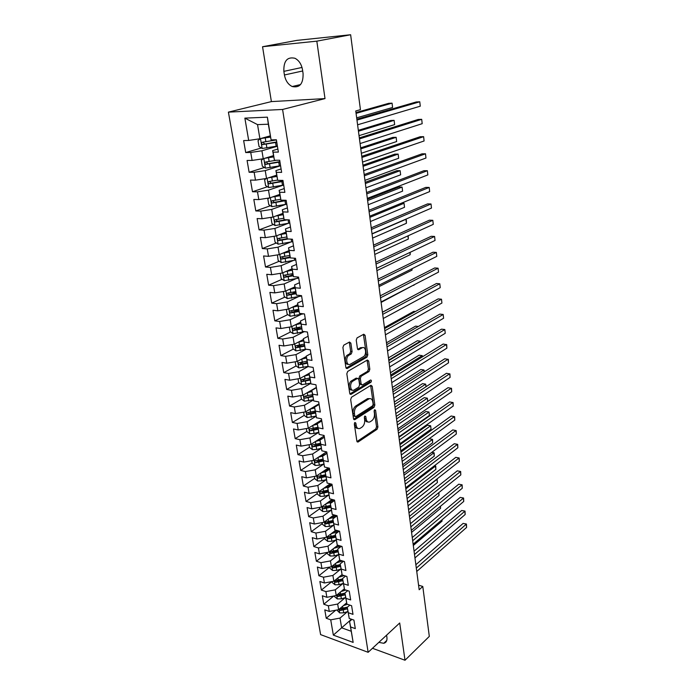 <?xml version="1.0" encoding="UTF-8"?>
<svg xmlns="http://www.w3.org/2000/svg" width="695" height="695" viewBox="0 0 695 695"><rect width="100%" height="100%" fill="white"/><g stroke="black" fill="none" stroke-linecap="round" stroke-linejoin="round"><path stroke-width="1.04" d="M354.919 422.482L354.328 424.106L356.856 441.099L358.038 442.037L377.107 429.267L377.915 427.017L375.587 410.363L374.701 409.72L374.127 411.301L374.44 413.473C374.666 416.653 373.797 419.059 371.816 420.692L369.888 421.926C367.968 422.603 366.717 421.587 366.152 418.85L365.831 416.661L364.927 416.027L364.345 417.626L364.658 419.815C364.91 423.029 364.015 425.47 361.991 427.138L360.01 428.407C358.038 429.102 356.761 428.077 356.179 425.323L355.849 423.116L354.919 422.482M350.853 343.113L349.489 342.036L343.764 345.163L342.904 347.483L345.884 367.473L347.248 368.506L366.977 357.134L367.811 354.876L365.075 335.303L363.754 334.226L357.065 337.883L356.231 340.159L357.456 348.638L358.785 349.698L362.086 347.847C365.779 345.554 367.073 354.824 363.346 356.726L350.323 364.197C346.536 366.569 345.146 357.169 349.012 355.197L351.236 353.946L352.096 351.644L350.853 343.113L349.42 342.922L349.177 342.201M348.264 364.223C344.746 365.292 344.094 356.717 347.578 354.989L349.012 355.197L347.596 354.98L349.811 353.738L350.671 351.435L349.42 342.922M316.824 41.161L262.554 46.721L271.389 101.6L325.008 98.594L316.824 41.161L350.636 34.75L360.436 109.662L355.762 110.974L419.172 589.751L422.786 586.467L418.564 585.164M325.008 98.594L282.587 109.463L368.142 652.31L320.604 634.613L228.403 112.13L282.587 109.463M372.468 648.287L405.011 660.25L399.703 622.989L368.142 652.31M405.011 660.25L429.31 636.394L422.786 586.467M351.522 397.201L350.662 399.521L353.529 418.738L354.754 419.711L374.032 407.348L374.848 405.098L372.207 386.272L370.991 385.273L351.522 397.201M349.741 393.353L346.822 373.762L347.691 371.434L367.377 360.01L368.68 361.035L369.836 369.28L369.002 371.538L361.174 376.195L360.331 378.48L361.122 383.961L362.382 384.969L370.574 380.009C371.599 380.243 371.686 380.999 370.852 382.293L351.036 394.36L349.741 393.353M298.815 382.641L286.67 389.452L284.933 379.392L289.719 380.217L288.555 373.441L298.833 371.703L308.111 366.604L306.973 359.628L311.994 360.401L310.291 349.82L305.253 349.09L304.097 342.018L309.145 342.722L307.416 332.01L302.351 331.341L301.178 324.174L306.252 324.817L304.497 313.949L299.415 313.358L298.224 306.095L303.324 306.66L301.543 295.653L296.435 295.123L295.236 287.765L300.353 288.26L298.546 277.096L293.42 276.645L292.204 269.182L297.338 269.608L295.514 258.288L290.362 257.914L289.129 250.348L294.289 250.695L292.43 239.228L287.261 238.924L286.01 231.261L291.188 231.522L289.311 219.889L284.116 219.672L282.848 211.897L288.051 212.079L286.149 200.282L280.928 200.151L279.642 192.263L284.872 192.367L282.935 180.396L277.696 180.352L276.393 172.351L281.64 172.369L279.677 160.232L274.421 160.267L273.092 152.162L278.365 152.083L276.375 139.773L271.093 139.904L268.331 124.214L257.541 124.614L259.904 138.765L270.233 135.864M310.9 353.633L306.217 356.153L308.111 366.604L313.124 367.403L314.809 377.837L309.805 377.003L310.934 383.892L315.93 384.752L317.589 395.055L312.611 394.152L313.714 400.945L318.692 401.875L320.334 412.039L315.374 411.075L316.468 417.791L321.42 418.772L323.036 428.815L318.102 427.79L319.179 434.41L324.113 435.461L325.712 445.365L320.795 444.287L321.863 450.82L326.772 451.924L328.353 461.706L323.453 460.568L324.504 467.023L329.395 468.187L330.959 477.847L326.077 476.648L327.119 483.025L331.984 484.241L333.531 493.78L328.674 492.529L329.699 498.828L334.547 500.096L336.067 509.513L331.228 508.21L332.245 514.43L337.075 515.751L338.578 525.046L333.765 523.7L334.764 529.842L339.568 531.206L341.054 540.397L336.258 538.99L337.249 545.062L342.036 546.478L343.504 555.548L338.726 554.106L339.707 560.092L344.468 561.56L345.919 570.526L341.167 569.031L342.131 574.947L346.875 576.459L348.308 585.312L343.573 583.774L344.529 589.621L349.255 591.184L350.662 599.924L345.954 598.343L346.892 604.12L351.601 605.719L352.999 614.363L348.299 612.738L349.229 618.446L353.92 620.088L355.301 628.628L350.619 626.959L353.147 642.406L333.339 635.108L330.724 619.844L340.011 618.081L347.535 611.617M335.694 610.227L326.224 618.237L330.724 619.844M326.224 618.237L324.782 609.854L329.291 611.444L328.327 605.805L337.666 604.042L345.293 597.63M333.748 596.006L323.809 604.233L328.327 605.805M323.809 604.233L322.341 595.754L326.867 597.3L325.894 591.593L335.294 589.829L343.026 583.47M331.81 581.611L321.359 590.072L325.894 591.593M321.359 590.072L319.874 581.489L324.417 582.992L323.436 577.215L332.888 575.46L340.741 569.144M329.656 567.216L318.883 575.738L323.436 577.215M318.883 575.738L317.38 567.051L321.941 568.51L320.942 562.672L330.455 560.908L338.422 554.653M327.241 552.829L316.373 561.23L320.942 562.672M316.373 561.23L314.852 552.447L319.431 553.854L318.423 547.947L327.997 546.183L336.085 539.989M324.8 538.286L313.836 546.548L318.423 547.947M313.836 546.548L312.298 537.661L316.894 539.025L315.869 533.039L325.503 531.284L333.722 525.142M322.324 523.561L311.264 531.692L315.869 533.039M311.264 531.692L309.709 522.692L314.322 524.013L313.289 517.957L322.984 516.194L331.341 510.121M319.822 508.662L308.667 516.654L313.289 517.957M308.667 516.654L307.086 507.55L311.725 508.818L310.674 502.685L320.43 500.93L328.909 494.918L324.435 496.178L320.265 496.36L317.389 494.154L317.024 492.008M317.294 493.58L306.035 501.434L310.674 502.685M306.035 501.434L304.436 492.216L309.093 493.433L308.033 487.23L317.85 485.475L326.415 479.567L321.889 480.792L317.693 480.992L314.809 478.786L314.409 476.44M314.731 478.325L303.368 486.031L308.033 487.23M303.368 486.031L301.752 476.692L306.426 477.865L305.357 471.575L315.235 469.82L323.896 464.025M312.133 462.87L300.674 470.428L305.357 471.575M300.674 470.428L299.041 460.976L303.732 462.097L302.638 455.729L312.585 453.983L321.342 448.292M309.51 447.232L297.938 454.643L302.638 455.729M297.938 454.643L296.287 445.069L300.996 446.129L299.892 439.683L309.909 437.937L318.753 432.36M306.851 431.404L295.175 438.649L299.892 439.683M295.175 438.649L293.498 428.963L298.233 429.962L297.113 423.437L307.19 421.691L316.138 416.236M303.628 412.178L304.167 415.41L292.378 422.456L297.113 423.437M292.378 422.456L290.684 412.648L295.427 413.594L294.298 406.983L304.445 405.237L313.497 399.894M301.491 399.121L289.546 406.062L294.298 406.983M289.546 406.062L287.826 396.124L292.595 397.01L291.448 390.321L301.656 388.575L310.821 383.353M286.67 389.452L291.448 390.321M296.105 365.952L283.76 372.633L288.555 373.441M283.76 372.633L281.996 362.442L286.809 363.207L285.636 356.335L295.974 354.606L306.156 349.22M293.368 349.055L280.815 355.597L285.636 356.335M280.815 355.597L279.034 345.267L283.855 345.971L282.665 339.012L293.082 337.284L303.628 331.923M290.606 331.941L277.835 338.343L282.665 339.012M277.835 338.343L276.028 327.875L280.867 328.518L279.668 321.464L290.154 319.735L301.005 314.444M287.808 314.6L274.812 320.855L279.668 321.464M274.812 320.855L272.979 310.257L277.844 310.821L276.619 303.68L287.183 301.96L298.372 296.73M284.985 297.043L271.745 303.142L276.619 303.68M271.745 303.142L269.895 292.395L274.777 292.899L273.535 285.662L284.168 283.942L295.749 278.782M282.135 279.26L268.644 285.193L273.535 285.662M268.644 285.193L266.758 274.308L271.667 274.733L270.416 267.401L281.119 265.681L293.134 260.582M279.251 261.242L265.499 267.002L270.416 267.401M265.499 267.002L263.587 255.969L268.513 256.325L267.245 248.897L278.026 247.185L290.545 242.138M276.341 242.981L262.31 248.567L267.245 248.897M262.31 248.567L260.382 237.386L265.325 237.664L264.031 230.132L274.89 228.429L287.982 223.425M273.404 224.485L259.079 229.88L264.031 230.132M259.079 229.88L257.124 218.551L262.084 218.751L260.781 211.115L271.71 209.412L285.489 204.452M270.442 205.737L255.803 210.941L260.781 211.115M255.803 210.941L253.823 199.456L258.809 199.578L257.48 191.837L268.496 190.143L283.108 185.2M267.445 186.738L252.485 191.742L257.48 191.837M252.485 191.742L250.469 180.092L255.482 180.144L254.135 172.291L265.229 170.605L280.572 165.749M264.43 167.486L249.123 172.282L254.135 172.291M249.123 172.282L247.081 160.467L252.103 160.432L250.747 152.474L261.919 150.789L277.418 146.228M261.389 147.974L245.709 152.544L250.747 152.474M245.709 152.544L243.641 140.572L248.688 140.451L244.866 118.133L267.375 117.16L271.093 139.904M277.878 149.069L272.64 150.624L274.421 160.267M273.092 152.162L272.64 150.624M248.688 140.451L259.904 138.765M244.866 118.133L257.541 124.614M281.093 168.954L275.906 170.614L277.696 180.352M276.393 172.351L275.906 170.614M261.919 150.789L263.249 158.747L273.465 155.645M252.103 160.432L263.249 158.747M284.255 188.571L279.129 190.326L280.928 200.151M279.642 192.263L279.129 190.326M265.229 170.605L266.541 178.45L276.653 175.157M255.482 180.144L266.541 178.45M287.382 207.918L282.3 209.768L284.116 219.672M282.848 211.897L282.3 209.768M268.496 190.143L269.79 197.884L279.798 194.409M258.809 199.578L269.79 197.884M290.458 227.004L285.437 228.942L287.261 238.924M286.01 231.261L285.437 228.942M271.71 209.412L272.987 217.049L282.9 213.4M262.084 218.751L272.987 217.049M293.498 245.83L288.529 247.863L290.362 257.914M289.129 250.348L288.529 247.863M274.89 228.429L276.15 235.961L285.958 232.13M265.325 237.664L276.15 235.961M296.496 264.404L291.579 266.515L293.42 276.645M292.204 269.182L291.579 266.515M278.026 247.185L279.268 254.613L288.972 250.617M268.513 256.325L279.268 254.613M299.458 282.726L294.584 284.924L296.435 295.123M295.236 287.765L294.584 284.924M281.119 265.681L282.344 273.013L291.952 268.852M271.667 274.733L282.344 273.013M302.377 300.805L297.547 303.089L299.415 313.358M298.224 306.095L297.547 303.089M284.168 283.942L285.376 291.179L294.897 286.853M274.777 292.899L285.376 291.179M305.253 318.649L300.475 321.012L302.351 331.341M301.178 324.174L300.475 321.012M287.183 301.96L288.373 309.101L297.799 304.618M277.844 310.821L288.373 309.101M308.102 336.258L303.368 338.7L305.253 349.09M304.097 342.018L303.368 338.7M290.154 319.735L291.327 326.78L300.666 322.159M280.867 328.518L291.327 326.78M306.973 359.628L306.217 356.153M293.082 337.284L294.246 344.242L303.489 339.464M283.855 345.971L294.246 344.242M313.671 370.791L309.032 373.38L310.934 383.892M309.805 377.003L309.032 373.38M295.974 354.606L297.13 361.469L306.278 356.552M286.809 363.207L297.13 361.469M316.407 387.723L311.812 390.39L313.714 400.945M312.611 394.152L311.812 390.39M298.833 371.703L299.971 378.48L309.04 373.423M289.719 380.217L299.971 378.48M319.109 404.447L314.548 407.174L316.468 417.791M315.374 411.075L314.548 407.174M301.656 388.575L302.777 395.264L316.355 387.419M292.595 397.01L302.777 395.264M321.768 420.953L317.259 423.75L319.179 434.41M318.102 427.79L317.259 423.75M304.445 405.237L305.548 411.848L319.005 403.795M295.427 413.594L305.548 411.848M324.4 437.251L319.935 440.109L321.863 450.82M320.795 444.287L319.935 440.109M307.19 421.691L308.285 428.216L321.611 419.98M298.233 429.962L308.285 428.216M326.998 453.349L322.576 456.268L324.504 467.023M323.453 460.568L322.576 456.268M309.909 437.937L310.978 444.383L324.191 435.956M300.996 446.129L310.978 444.383M329.569 469.238L325.182 472.226L327.119 483.025M326.077 476.648L325.182 472.226M312.585 453.983L313.654 460.342L326.528 451.872M303.732 462.097L313.654 460.342M332.097 484.936L327.753 487.986L329.699 498.828M328.674 492.529L327.753 487.986M315.235 469.82L316.286 476.11L328.344 467.935M306.426 477.865L316.286 476.11M334.608 500.443L330.299 503.545L332.245 514.43M331.228 508.21L330.299 503.545M317.85 485.475L318.883 491.678L330.203 483.798M309.093 493.433L318.883 491.678M337.075 515.76L332.809 518.913L334.764 529.842M333.765 523.7L332.809 518.913M320.43 500.93L321.455 507.055L332.08 499.453M311.725 508.818L321.455 507.055M339.23 531.11L335.285 534.099L337.249 545.062M336.258 538.99L335.285 534.099M322.984 516.194L324 522.249L333.991 514.908M314.322 524.013L324 522.249M341.367 546.279L337.735 549.102L339.707 560.092M338.726 554.106L337.735 549.102M325.503 531.284L326.502 537.261L335.911 530.163M316.894 539.025L326.502 537.261M343.495 561.265L340.159 563.923L342.131 574.947M341.167 569.031L340.159 563.923M327.997 546.183L328.987 552.091L337.848 545.236M319.431 553.854L328.987 552.091M345.615 576.059L342.548 578.561L344.529 589.621M343.573 583.774L342.548 578.561M330.455 560.908L331.428 566.746L339.794 560.127M321.941 568.51L331.428 566.746M347.735 590.68L344.911 593.035L346.892 604.12M345.954 598.343L344.911 593.035M332.888 575.46L333.852 581.228L342.053 574.574M324.417 582.992L333.852 581.228M349.837 605.119L347.248 607.326L349.229 618.446M348.299 612.738L347.248 607.326M335.294 589.829L336.241 595.537L344.364 588.795M326.867 597.3L336.241 595.537M351.922 619.393L349.559 621.46L353.147 642.406M350.619 626.959L349.559 621.46M337.666 604.042L338.604 609.68L346.649 602.86M329.291 611.444L338.604 609.68M350.636 34.75L296.921 40.38L262.554 46.721M271.389 101.6L228.403 112.13M351.479 619.236L341.636 627.811L351.157 631.251M340.011 618.081L341.636 627.811L333.339 635.108M268.331 124.214L267.375 117.16M378.836 642.371L383.744 643.292C386.229 642.614 387.28 640.634 386.915 637.358L386.594 635.169M302.525 69.856C301.5 64.253 298.98 60.395 294.967 58.276C287.226 56.59 283.525 60.943 283.864 71.359L284.429 74.973C285.515 80.646 288.104 84.495 292.204 86.528C299.701 88.091 303.333 83.756 303.072 73.531L302.525 69.856M334.069 514.926L331.524 516.793M332.523 499.566L329.804 501.512M331.029 483.998L328.11 486.031M329.421 468.352L326.468 470.359M326.963 453.097L324.878 454.478M308.815 412.578L308.25 412.917M306.756 396.054L305.626 396.715M304.853 379.244L302.994 380.287M303.176 362.121L300.379 363.641M301.613 344.755L297.79 346.744M300.179 327.145L295.314 329.578M298.581 309.423L293.194 312.02M295.749 292.091L291.457 294.063M292.925 274.516L289.902 275.846M290.076 256.707L288.547 257.35M354.476 423.046L354.771 425.045C355.214 427.347 356.24 428.45 357.838 428.363M367.785 421.882C366.195 421.995 365.188 420.892 364.753 418.581L364.467 416.644M356.978 441.534L375.726 428.989L376.534 426.747L374.231 410.389M353.668 419.241L372.633 407.096L373.45 404.846L370.644 385.482M354.789 415.984L355.649 416.67L372.572 405.863L373.145 404.29L372.824 401.979C372.242 399.165 370.965 398.122 368.976 398.852L357.161 406.254C355.093 407.895 354.189 410.354 354.441 413.638L354.789 415.984L353.381 415.714L355.023 416.548M369.679 398.609L367.577 398.609L368.732 398.991M353.381 415.714L353.034 413.369C352.782 410.093 353.685 407.635 355.753 405.993L367.334 398.748M361.487 384.822L359.706 383.727L358.915 378.254L359.758 375.969L367.594 371.321L368.419 369.062L367.064 360.192M349.924 393.935L369.445 382.059L370.001 380.347M352.904 381.121C349.151 383.11 350.358 392.223 354.059 390.017L358.759 387.176L359.602 384.882L358.811 379.392L357.517 378.375L352.904 381.121L351.479 380.886C348.082 382.65 348.612 391.007 352.052 389.991M351.479 380.886L356.066 378.167M362.634 347.622L360.662 347.648L362.086 347.847M357.673 349.324L360.662 347.648M346.101 368.124L365.561 356.926L366.395 354.667L363.416 334.408M336.84 610.01L339.716 612.92L343.704 612.825L347.926 611.496M343.443 605.58L347.465 604.311M345.875 603.512L346.727 603.243M347.543 607.074L339.725 608.846L340.359 610.497L347.5 608.846M347.291 607.604L341.836 609.237L340.359 610.497M413.308 545.479L442.046 521.128L441.898 519.895M442.063 519.764L442.046 521.128M416.305 568.102L466.241 524.204L466.597 527.427L416.748 571.481M415.862 564.731L463.122 523.413L466.441 524.03L466.597 527.427M463.122 523.413L466.441 524.03M334.46 595.867L334.599 596.675L337.379 598.942L341.393 598.838L345.65 597.518M341.08 591.523L345.832 590.055M343.538 589.482L344.442 589.204M344.929 593.148L337.405 594.807L338.022 596.484L345.207 594.842M345.007 593.617L339.516 595.241L338.022 596.484M411.57 532.396L440.526 508.393L440.283 506.412M440.534 506.203L440.526 508.393M332.062 581.559L332.227 582.549L335.025 584.808L339.056 584.695L343.339 583.374M338.682 577.31L344.225 575.616M341.158 575.295L342.218 574.974M342.618 578.961L335.06 580.612L335.659 582.306L342.896 580.673M342.696 579.474L337.171 581.081L335.659 582.306M409.824 519.174L438.988 495.535L438.658 492.772M438.901 492.573L438.988 495.535M414.507 554.506L464.816 511.242L465.172 514.5L414.958 557.92M414.064 551.205L461.689 510.478L465.016 511.103L465.172 514.5M461.689 510.478L465.016 511.103M412.682 540.762L463.374 498.15L463.739 501.434L413.143 544.211M412.257 537.522L460.229 497.403L463.582 498.037L463.739 501.434M460.229 497.403L463.582 498.037M329.63 567.085L329.83 568.249L332.636 570.499L336.693 570.378L341.002 569.066M336.258 562.924L342.644 561.004M338.76 560.943L340.628 560.379M340.272 564.601L332.688 566.243L333.279 567.963L340.55 566.329M340.359 565.157L334.799 566.755L333.279 567.963M408.052 505.804L437.433 482.539L437.042 479.263L407.609 502.442M436.86 479.098L437.433 482.539M437.303 479.203L436.738 479.194M327.171 552.429L327.397 553.776L330.221 556.026L334.295 555.887L338.63 554.593M333.8 548.372L341.097 546.201M336.319 546.418L339.073 545.601M337.892 550.066L330.29 551.708L330.863 553.446L338.178 551.821M337.996 550.666L332.392 552.256L330.863 553.446M406.262 492.295L435.861 469.403L435.47 466.102L405.81 488.898M434.384 465.78L435.739 466.067L435.861 469.403M435.739 466.067L434.297 465.85M410.841 526.862L461.923 484.91L462.288 488.229L411.301 530.355M410.424 523.683L458.761 484.198L462.132 484.832L462.288 488.229M458.761 484.198L462.132 484.832M408.981 512.806L460.446 471.531L460.82 474.894L409.451 516.333M408.564 509.687L457.275 470.845L460.663 471.488L460.82 474.894M457.275 470.845L460.663 471.488M324.678 537.6L324.939 539.138L327.771 541.379L331.88 541.231L336.241 539.946M331.307 533.638L338.778 531.458M333.852 531.718L337.562 530.632M335.494 535.367L327.858 536.992L328.414 538.755L335.781 537.139M335.598 536.01L329.96 537.582L328.414 538.755M404.455 478.647L434.271 456.137L433.88 452.801L404.004 475.206M431.795 452.341L434.149 452.801L434.271 456.137M434.149 452.801L431.769 452.358M407.096 498.584L458.961 458.014L459.334 461.411L407.574 502.155M406.697 495.535L455.781 457.353L459.178 458.005L459.334 461.411M455.781 457.353L459.178 458.005M322.159 522.588L322.454 524.325L325.303 526.549L329.421 526.393L333.826 525.116M328.778 518.731L335.781 516.715M331.35 516.845L336.076 515.473M402.631 464.842L432.672 442.732L432.264 439.362L429.18 438.745L401.806 458.657M333.061 520.486L325.399 522.101L325.938 523.891L333.357 522.275M333.174 521.172L327.501 522.736L325.938 523.891M429.18 438.745L432.551 439.396L402.17 461.367M432.551 439.396L432.672 442.732M405.194 484.198L457.458 444.357L457.84 447.78L405.671 487.812M404.794 481.227L454.261 443.723L457.684 444.374L457.84 447.78M454.261 443.723L457.684 444.374M319.613 507.393L319.935 509.331L322.801 511.546L326.945 511.372L331.385 510.104M326.224 503.649L332.714 501.807M328.813 501.79L334.547 500.105M400.78 450.881L431.048 429.18L430.648 425.774L427.547 425.192L399.964 444.731M330.603 505.421L322.914 507.037C322.072 507.628 322.245 508.236 323.436 508.844L330.898 507.237M330.724 506.16L325.017 507.715L323.436 508.844M431.048 429.18L430.648 425.774L400.311 447.372M323.618 488.376L329.552 486.726M326.233 486.552L332.088 484.867M398.913 436.773L429.414 415.488L429.006 412.048L425.896 411.492L398.105 430.648M328.11 490.175L320.395 491.782C319.526 492.381 319.691 492.99 320.899 493.615L328.414 492.017M328.24 490.965L322.489 492.503L320.899 493.615M429.414 415.488L429.006 412.048L398.443 433.22M320.986 472.921L326.294 471.462M323.627 471.132L328.961 469.655M427.738 401.458L427.347 398.166L424.219 397.644L396.219 416.418M325.59 474.746L317.85 476.344C316.946 476.944 317.111 477.561 318.336 478.203L325.894 476.605M325.729 475.58L319.943 477.109L318.336 478.203M427.764 401.441L427.347 398.166L396.55 418.92M311.768 460.672L312.194 463.235L315.104 465.433L319.318 465.216L323.887 463.973M318.31 457.275L322.932 456.033M320.977 455.529L325.581 454.287M425.974 386.759L425.661 384.144L422.534 383.649L394.308 402.023M323.036 459.126L315.269 460.707C314.34 461.315 314.496 461.94 315.738 462.592L323.349 461.011M323.184 460.012L317.354 461.523L315.738 462.592M426.113 386.663L425.661 384.144L394.63 404.455M309.084 444.713L309.553 447.493L312.472 449.674L316.712 449.448L321.325 448.214M315.591 441.438L319.961 440.283M318.284 439.727L322.132 438.701M424.202 371.886L423.967 369.966L420.822 369.497L392.38 387.471M320.456 443.306L312.654 444.887C311.699 445.495 311.846 446.129 313.106 446.789L320.769 445.217M320.604 444.244L314.739 445.738L313.106 446.789M424.445 371.729L423.967 369.966L392.692 389.826M306.373 428.546L306.877 431.552L309.814 433.723L314.07 433.48L318.736 432.255M312.837 425.401L317.337 424.228M315.547 423.724L318.562 422.942M422.404 356.848L422.256 355.64L419.094 355.197L390.434 372.746M317.841 427.295L310.013 428.858C309.023 429.475 309.171 430.118 310.448 430.796L318.154 429.223M317.997 428.285L312.09 429.771L310.448 430.796M422.664 356.683L422.256 355.64L390.738 375.031M304.167 415.41L307.112 417.573L316.112 416.105M310.031 409.164L314.679 407.974M312.767 407.531L314.852 406.992M420.579 341.645L420.527 341.149L417.347 340.75L388.462 357.864M315.191 411.084L307.338 412.639C306.321 413.247 306.452 413.899 307.746 414.594L315.513 413.038M315.356 412.126L309.414 413.594L307.746 414.594M420.849 341.48L420.527 341.149L388.757 360.071M300.839 395.603L301.421 399.069L304.384 401.215L313.462 399.738M307.181 392.718L311.994 391.52M309.944 391.129L311.855 390.651M418.39 326.459L415.584 326.129L386.463 342.809M312.507 394.664L304.636 396.211C303.576 396.828 303.706 397.488 305.018 398.192L312.828 396.645M312.689 395.759L305.018 398.192M298.025 378.81L298.642 382.519L301.621 384.656L310.778 383.171M304.288 376.073L309.275 374.848M307.068 374.518L309.136 374.014M415.375 311.525L413.803 311.36L384.448 327.588M309.788 378.028L301.891 379.574C300.796 380.191 300.918 380.86 302.256 381.581L310.118 380.035M309.979 379.192L302.256 381.581M403.265 469.655L455.937 430.544L456.32 434.01L403.752 473.304M402.883 466.745L452.732 429.936L456.172 430.605L456.32 434.01M401.319 454.938L454.408 416.583L454.791 420.093L401.806 458.63M400.945 452.106L451.177 416.01L454.634 416.679L454.791 420.093M399.347 440.048L452.853 402.474L453.244 406.019L399.842 443.784M398.982 437.294L449.613 401.927L453.088 402.605L453.244 406.019M397.349 424.984L451.281 388.21L451.68 391.789L397.853 428.772M396.993 422.308L448.032 387.688L451.524 388.375L451.68 391.789M395.333 409.746L449.7 373.78L450.099 377.402L395.837 413.568M394.986 407.148L446.433 373.302L449.943 373.988L450.099 377.402M393.292 394.326L448.093 359.202L448.501 362.86L393.804 398.192M392.953 391.806L444.809 358.75L448.345 359.445L448.501 362.86M391.224 378.714L446.477 344.459L446.876 348.16L391.745 382.632M390.903 376.282L443.175 344.034L446.729 344.737L446.876 348.16M389.131 362.929L444.835 329.543L445.243 333.287L389.66 366.891M388.818 360.575L441.516 329.161L444.835 329.543L445.243 333.287M387.011 346.944L443.175 314.47L443.592 318.249L387.549 350.958M386.715 344.677L439.848 314.114L443.175 314.47L443.592 318.249M295.166 361.8L295.835 365.761L298.824 367.881L308.067 366.395M301.343 359.202L306.512 357.968M304.141 357.699L306.382 357.161M412.196 296.435L382.415 312.185M307.042 361.192L299.111 362.721C297.99 363.337 298.103 364.015 299.449 364.753L307.381 363.224M307.242 362.408L299.449 364.753M384.874 330.759L441.499 299.215L441.916 303.046L385.412 334.825M384.587 328.596L438.154 298.902L441.499 299.215L441.916 303.046M292.274 344.564L292.977 348.786L295.983 350.888L306.095 349.211M298.355 342.114L303.724 340.863M301.152 340.672L303.593 340.098M304.254 344.129L296.27 345.65C295.149 346.275 295.253 346.961 296.591 347.709L304.618 346.188M304.462 345.406L298.311 346.814L297.052 345.797M381.121 302.421L413.803 284.959M413.873 284.915L413.855 285.384M382.702 314.383L439.805 283.795L440.23 287.669L383.249 318.501M382.424 312.307L436.443 283.517L439.805 283.795L440.23 287.669M289.346 327.11L290.093 331.584L293.116 333.678L304.766 331.663M295.305 324.808L300.892 323.54M298.103 323.427L300.77 322.81M301.43 326.85L293.394 328.361C292.274 328.978 292.369 329.673 293.69 330.446L301.812 328.926M301.656 328.188L295.418 329.578L294.185 328.527M379.027 286.618L412.031 270.12L411.874 268.791M412.092 268.678L412.031 270.12M380.504 297.808L438.085 268.201L438.519 272.11L381.06 301.969M380.243 295.827L434.714 267.957L438.085 268.201L438.519 272.11M286.375 309.423L287.174 314.166L290.206 316.251L303.619 313.845M292.213 307.277L298.025 305.991M294.993 305.956L297.912 305.296M298.572 309.344L290.475 310.847C289.355 311.464 289.441 312.168 290.753 312.959L298.98 311.447M298.824 310.743L292.491 312.116L291.283 311.03M376.907 270.633L410.18 254.683L409.911 252.433M410.198 252.302L410.18 254.683M378.288 281.023L436.347 252.415L436.781 256.377L378.844 285.245M378.037 279.138L432.959 252.215L436.347 252.415L436.781 256.377M283.369 291.5L284.203 296.513L287.261 298.581L301.595 296.001M289.051 289.511L295.123 288.216M291.804 288.26L295.01 287.556M295.67 291.613L287.522 293.099C286.401 293.724 286.488 294.437 287.773 295.236L296.122 293.733M295.966 293.064L289.528 294.428L288.338 293.307M374.77 254.457L408.312 239.071L407.939 235.874M408.217 235.744L408.312 239.071M376.038 264.031L434.592 236.456L435.035 240.461L376.603 268.305M375.795 262.25L431.195 236.291L434.592 236.456L435.035 240.461M280.32 273.344L281.206 278.634L284.272 280.684L298.711 278.122M285.827 271.51L292.178 270.199M288.529 270.338L292.074 269.573M292.734 273.639L284.533 275.116C283.412 275.741 283.482 276.462 284.759 277.279L293.221 275.785M293.073 275.159L286.522 276.506L285.358 275.35M372.598 238.09L406.427 223.277L405.95 219.299L372.051 233.972M405.55 219.281L406.332 219.924L406.427 223.277M373.754 246.829L432.82 220.306L433.263 224.363L374.327 251.147M373.536 245.144L429.397 220.185L432.82 220.306L433.263 224.363M277.435 254.9L278.165 260.521L281.24 262.554L295.792 260.008M282.535 253.267L289.19 251.946M285.159 252.189L289.094 251.364M289.772 255.43L281.501 256.889C280.38 257.524 280.45 258.253 281.701 259.087L290.284 257.593M290.145 257.011L283.473 258.34L282.335 257.15M370.409 221.531L404.516 207.301L404.038 203.279L369.853 217.361M401.345 203.209L404.038 203.279L404.516 207.301M371.451 229.411L431.022 203.974L431.473 208.074L372.025 233.781M371.243 227.83L427.59 203.887L431.022 203.974L431.473 208.074M274.76 236.178L274.151 236.595L275.081 242.155L278.174 244.18L292.821 241.652M279.164 234.78L286.175 233.442M281.684 233.798L286.079 232.903M368.185 204.764L402.587 191.142L402.101 187.077L398.791 187.033L367.455 199.222M286.783 236.969L278.426 238.428C277.305 239.063 277.366 239.801 278.599 240.644L288.208 238.984M287.183 238.62L280.389 239.94L279.277 238.706M402.587 191.142L402.101 187.077L367.629 200.542M369.115 211.767L429.206 187.441L429.658 191.594L369.697 216.197M368.915 210.298L425.757 187.398L429.206 187.441L429.658 191.594M272.014 217.205L271.015 217.917L271.954 223.547L275.072 225.554L289.824 223.043M275.707 216.049L283.108 214.694M278.07 215.181L283.03 214.19M365.935 187.806L400.633 174.801L400.138 170.683L396.81 170.683L365.214 182.307M283.76 218.265L275.307 219.707C274.195 220.35 274.247 221.097 275.463 221.957L287.626 219.82M285.437 219.724L277.54 221.279L276.176 220.011M400.633 174.801L400.138 170.683L365.37 183.532M366.743 193.896L427.364 170.718L427.825 174.923L367.342 198.388M366.569 192.541L423.898 170.718L427.364 170.718L427.825 174.923M269.191 197.971L267.836 198.978L268.791 204.686L271.919 206.676L286.774 204.191M274.299 196.32L279.929 195.226M272.153 197.059L280.007 195.686M280.711 199.3L272.153 200.742C271.041 201.376 271.085 202.132 272.284 203.01L286.192 200.577M285.332 200.264L274.403 202.367L273.031 201.064M363.667 170.631L398.652 158.269L398.157 154.099L394.812 154.142L362.946 165.184M398.652 158.269L398.157 154.099L363.094 166.305M364.345 175.8L425.505 153.795L425.966 158.043L364.953 180.344M364.18 174.558L422.021 153.83L425.505 153.795L425.966 158.043M266.307 178.485L264.613 179.788L265.586 185.574L268.722 187.537L283.69 185.078M270.433 177.182L276.792 176.009M268.487 177.816L276.853 176.426M277.618 180.075L268.948 181.508C267.836 182.151 267.87 182.915 269.061 183.81L283.1 181.421M283.03 180.969L271.224 183.202L269.842 181.847M361.365 153.248L396.654 141.537L396.15 137.323L392.797 137.401L360.653 147.861M396.654 141.537L396.15 137.323L360.783 148.869M361.921 157.461L423.62 136.663L424.089 140.972L362.529 162.074M361.774 156.34L420.119 136.75L423.62 136.663L424.089 140.972M263.396 158.703L261.346 160.328L262.328 166.192L265.49 168.138L280.563 165.705M266.515 157.756L273.604 156.523M264.699 158.304L273.665 156.896M276.28 160.258L265.707 162.013C264.595 162.656 264.621 163.438 265.794 164.341L279.963 161.996M279.903 161.596L268.009 163.777L266.619 162.378M359.028 135.655L394.63 124.614L394.117 120.348L390.746 120.47L358.325 130.321M394.63 124.614L394.117 120.348L358.446 131.225M359.463 138.896L421.709 119.332L422.186 123.684L360.08 143.561M359.332 137.888L418.199 119.462L421.709 119.332L422.186 123.684M260.451 138.618L258.027 140.599L259.027 146.541L262.206 148.469L277.392 146.063M262.51 138.036L270.381 136.767M260.755 138.531L270.433 137.089M276.402 139.912L262.415 142.249C261.311 142.901 261.329 143.683 262.484 144.603L276.784 142.301M276.732 141.945L264.743 144.082L263.344 142.623M356.674 117.837L392.579 107.482L392.067 103.164L388.679 103.338L355.97 112.564M392.579 107.482L392.067 103.164L356.075 113.354M356.969 120.079L419.78 101.791L420.267 106.196L357.595 124.805M356.856 119.192L416.253 101.965L419.78 101.791L420.267 106.196M354.771 425.045L356.179 425.323M364.571 416.427L365.831 416.661M364.753 418.581L366.152 418.85M374.344 410.128L375.587 410.363M376.534 426.747L377.915 427.017M375.726 428.989L377.107 429.267M357.074 441.725L358.168 441.959M354.572 422.864L355.849 423.116M370.809 386.038L372.207 386.272M373.45 404.846L374.848 405.098M372.633 407.096L374.032 407.348M353.79 419.45L354.858 419.658M355.753 405.993L357.161 406.254M353.034 413.369L354.441 413.638M367.264 360.827L368.68 361.035M368.419 369.062L369.836 369.28M367.594 371.321L369.002 371.538M359.758 375.969L361.174 376.195M358.915 378.254L360.331 378.48M359.706 383.727L361.122 383.961M369.445 382.059L370.852 382.293M350.054 394.143L351.097 394.326M350.671 351.435L352.096 351.644M349.802 353.746L351.227 353.946L349.811 353.738M357.856 349.568L358.785 349.698M363.65 335.12L365.075 335.303M366.395 354.667L367.811 354.876M365.561 356.926L366.977 357.134M346.258 368.35L347.257 368.498M302.004 67.45L283.864 71.359M302.69 70.968L284.429 74.973M339.047 609.298L339.647 612.86M343.269 610.184L343.704 612.825M342.618 606.275L342.991 608.507M336.693 595.163L337.31 598.89M340.95 596.162L341.393 598.838M340.289 592.175L340.672 594.477M334.304 580.864L334.955 584.747M338.613 581.984L339.056 584.695M337.935 577.91L338.326 580.273M331.889 566.39L332.566 570.447M336.241 567.633L336.693 570.378M335.555 563.48L335.954 565.904M329.439 551.743L330.151 555.965M333.843 553.116L334.295 555.887M333.14 548.876L333.548 551.361M326.971 536.914L327.701 541.318M331.411 538.425L331.88 541.231M330.698 534.099L331.115 536.644M324.461 521.91L325.225 526.497M328.952 523.552L329.421 526.393M328.222 519.139L328.657 521.754M321.933 506.724L322.723 511.494M326.468 508.497L326.945 511.372M325.729 504.005L326.172 506.681M319.361 491.348L320.187 496.308M323.948 493.268L324.435 496.178M323.192 488.681L323.644 491.426M316.764 475.78L317.624 480.931M321.403 477.847L321.889 480.792M320.63 473.165L321.099 475.979M314.131 460.02L315.026 465.372M318.823 462.236L319.318 465.216M318.032 457.458L318.51 460.351M311.473 444.07L312.394 449.622M316.216 446.425L316.712 449.448M315.408 441.56L315.895 444.522M308.771 427.911L309.735 433.671M313.567 430.422L314.07 433.48M312.75 425.453L313.254 428.494M306.043 411.544L307.042 417.521M310.891 414.22L311.403 417.313M310.057 409.155L310.569 412.265M303.281 394.977L304.306 401.163M308.18 397.809L308.702 400.945M307.338 392.684L307.85 395.829M300.475 378.193L301.543 384.604M305.435 381.199L305.956 384.37M304.575 376.004L305.105 379.183M297.642 361.192L298.746 367.829M302.655 364.362L303.185 367.577M301.786 359.107L302.316 362.33M294.767 343.973L295.914 350.836M299.84 347.318L300.379 350.575M298.963 341.992L299.502 345.259M296.591 347.709L298.311 346.814L296.617 347.709M291.848 326.528L293.038 333.626M296.982 330.047L297.53 333.348M296.096 324.652L296.643 327.962M295.488 329.569L293.742 330.446M288.903 308.849L290.128 316.199M294.098 312.55L294.645 315.895M293.194 307.086L293.75 310.439M292.595 312.107L290.831 312.959M285.914 290.936L287.183 298.529M300.336 295.523L300.457 296.27M291.17 294.828L291.726 298.216M290.249 289.285L290.814 292.691M289.659 294.419L287.878 295.236M282.882 272.788L284.194 280.632M297.338 276.992L297.564 278.391M288.199 276.871L288.764 280.302M287.27 271.259L287.843 274.699M286.688 276.497L284.889 277.288M279.816 254.387L281.162 262.502M294.298 258.201L294.628 260.269M285.193 258.67L285.767 262.145M284.255 252.98L284.828 256.472M283.682 258.332L281.866 259.096M276.697 235.744L278.096 244.127M291.214 239.149L291.657 241.903M282.144 240.227L282.726 243.754M281.197 234.458L281.779 238.003M280.632 239.931L278.799 240.652M273.543 216.849L274.994 225.501M288.086 219.837L288.642 223.295M279.06 221.54L279.651 225.111M278.096 215.693L278.686 219.281M277.54 221.279L275.689 221.974M270.346 197.684L271.841 206.624M285.002 200.82L285.593 204.434M275.932 202.593L276.523 206.215M274.951 196.668L275.55 200.299M274.403 202.367L272.536 203.027M267.106 178.267L268.644 187.485M281.901 181.656L282.5 185.313M272.753 183.384L273.361 187.059M271.762 177.381L272.37 181.065M271.224 183.202L269.339 183.827M263.822 158.573L265.412 168.094M278.756 162.222L279.355 165.931M269.538 163.916L270.155 167.634M268.531 157.826L269.147 161.561M268.009 163.777L266.098 164.368M260.486 138.6L262.128 148.426M275.567 142.518L276.176 146.289M266.281 144.178L266.897 147.948M265.255 138.001L265.881 141.789M264.743 144.082L262.814 144.638M357.169 441.855L358.038 442.037M353.859 419.537L354.754 419.711M367.577 398.609L368.976 398.852M356.101 378.141L357.517 378.375M350.098 394.195L351.036 394.36M346.266 368.359L347.248 368.506M386.75 640.477L383.744 643.292M300.544 84.573L292.204 86.528M295.418 329.578L293.69 330.446M292.491 312.116L290.753 312.959M289.528 294.428L287.773 295.236M286.522 276.506L284.759 277.279M283.473 258.34L281.701 259.087M280.389 239.94L278.599 240.644M277.262 221.279L275.463 221.957M274.091 202.375L272.284 203.01M270.885 183.202L269.061 183.81M267.627 163.777L265.794 164.341M264.335 144.073L262.484 144.603"/></g></svg>
